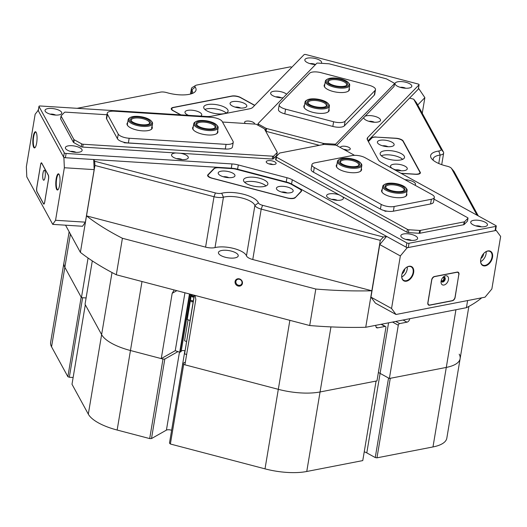 <?xml version="1.0" encoding="UTF-8"?>
<svg xmlns="http://www.w3.org/2000/svg" width="527" height="527" viewBox="0 0 527 527"><rect width="100%" height="100%" fill="white"/><g stroke="black" fill="none" stroke-linecap="round" stroke-linejoin="round"><path stroke-width="0.79" d="M401.172 173.39L415.592 174.305A6.179 2.24 9.5 0 0 420.375 172.915A6.179 2.24 9.5 0 0 420.243 172.276L403.181 141.019A6.179 2.24 9.5 0 0 401.726 139.76A6.179 2.24 9.5 0 0 395.902 138.232L376.166 137.112M176.828 290.66L172.191 293.282L161.262 358.604L130.452 350.514A43.26 15.685 -170.5 0 1 111.81 343.393A43.26 15.685 -170.5 0 1 101.619 334.625L85.045 304.263L92.304 260.898M383.36 237.018L380.283 240.365L261.201 209.107A9.269 3.36 -170.5 0 1 257.209 207.579A9.269 3.36 -170.5 0 1 254.903 205.438A18.537 6.719 9.5 0 0 250.292 201.143A18.537 6.719 9.5 0 0 223.448 197.177L215.009 247.591A9.269 3.36 -170.5 0 1 205.583 247.13L86.5 215.872A225.556 81.777 9.5 0 0 114.524 234.087A225.556 81.777 9.5 0 0 122.409 238.276L116.302 274.771A225.556 81.777 -170.5 0 1 108.417 270.582A225.556 81.777 -170.5 0 1 80.394 252.367L94.939 165.465L94.656 161.236L215.411 192.935A6.179 2.24 9.5 0 0 221.702 193.238A21.627 7.839 -170.5 0 1 253.026 197.869A21.627 7.839 -170.5 0 1 258.401 202.875A6.179 2.24 9.5 0 0 259.936 204.305A6.179 2.24 9.5 0 0 262.598 205.319L383.36 237.018L386.581 236.392L407.173 247.743L400.349 255.944L391.554 308.479L396.001 314.487L485.038 297.175L491.856 288.98L500.65 236.439L496.203 230.431L407.173 247.743M477.067 215.233L451.593 168.568A6.179 2.24 9.5 0 0 451.389 168.271L453.793 171.156A9.269 3.36 -170.5 0 1 454.096 171.598L478.292 215.905M235.082 281.49A3.9 3.524 -135.8 0 0 238.151 286.036A3.9 3.524 -135.8 0 0 242.427 283.414A3.9 3.524 -135.8 0 0 239.35 278.869A3.9 3.524 -135.8 0 0 235.082 281.49M235.892 281.451A3.241 2.931 -135.8 0 0 241.274 284.514A3.241 2.931 -135.8 0 0 240.272 279.606A3.241 2.931 -135.8 0 0 235.892 281.451M181.255 350.982A3.241 1.179 -170.5 0 1 184.944 350.758M190.734 294.31L181.143 351.634L179.714 352.201L189.457 293.974M215.009 247.591A18.537 6.719 -170.5 0 1 241.86 251.557A18.537 6.719 -170.5 0 1 246.465 255.845L254.903 205.438L258.401 202.875M235.661 252.762A10.039 3.643 -170.5 0 1 238.237 255.845A10.039 3.643 -170.5 0 1 231.643 258.138A10.039 3.643 -170.5 0 1 221.011 255.608A10.039 3.643 -170.5 0 1 218.428 252.532A10.039 3.643 -170.5 0 1 225.029 250.233A10.039 3.643 -170.5 0 1 235.661 252.762M395.737 321.437L399.65 323.591L406.976 322.168A3.09 2.003 118.9 0 0 409.703 318.894L409.729 318.716M389.374 378.485L380.105 373.379L388.551 378.03L375.244 457.555L376.97 457.831L432.983 446.942L446.29 367.418L389.374 378.485L398.287 325.231L392.529 322.063M364.236 451.817A8.498 3.083 -170.5 0 1 366.799 452.897L380.105 373.379A8.498 3.083 -170.5 0 0 378.366 372.582A8.498 3.083 -170.5 0 1 380.105 373.379L388.564 322.834M375.922 325.291L375.896 325.469A3.09 2.003 118.9 0 0 376.653 327.735A3.09 2.003 118.9 0 0 377.675 327.866L385 326.444A1.548 1.001 118.9 0 1 385.507 326.509A1.548 1.001 118.9 0 1 385.889 327.642L376.976 380.896L320.06 391.963A43.26 15.685 -170.5 0 1 278.315 389.328L184.905 364.809L195.833 299.488L195.043 295.436M194.391 295.265L184.588 353.848L186.624 354.539M184.588 353.848L194.239 295.225M161.262 358.604L175.247 350.686L179.714 352.201M73.134 377.49L69.32 377.253L82.627 297.729L86.105 297.946L81.435 297.65L64.861 267.294A43.26 15.685 -170.5 0 1 63.938 262.789A43.26 15.685 9.5 0 0 64.861 267.294L81.171 297.169L67.864 376.693L51.554 346.819A43.26 15.685 -170.5 0 1 50.632 342.313L69.136 231.748M468.865 306.418L460.124 358.663A43.26 15.685 -170.5 0 1 446.29 367.418A43.26 15.685 9.5 0 0 460.124 358.663A43.26 15.685 9.5 0 0 459.201 354.157M262.598 205.319L261.201 209.107L252.769 259.521L371.845 290.779L365.738 327.274A225.556 81.777 -170.5 0 1 309.705 325.534L315.811 289.04A225.556 81.777 9.5 0 0 371.845 290.779L380.283 240.365M481.685 297.827A225.556 81.777 -170.5 0 1 466.415 307.696L467.607 300.561M451.389 168.271A6.179 2.24 9.5 0 0 447.034 166.189A21.627 7.839 -170.5 0 1 431.811 158.904A21.627 7.839 -170.5 0 1 438.76 151.032A6.179 2.24 9.5 0 0 440.947 149.075L413.715 99.195L409.558 98.101L418.781 88.628L424.867 97.64L422.252 113.272M413.715 99.195L416.6 102.917L443.457 152.105A9.269 3.36 -170.5 0 1 443.655 153.074A9.269 3.36 -170.5 0 1 440.17 155.037A18.537 6.719 9.5 0 0 433.201 158.963A18.537 6.719 9.5 0 0 433.372 160.406M291.859 67.206L290.443 66.837L196.92 85.018A6.179 2.24 9.5 0 0 195.563 85.493A6.179 2.24 9.5 0 0 195.188 87.093A21.627 7.839 -170.5 0 1 193.864 92.706A21.627 7.839 -170.5 0 1 166.763 92.62A6.179 2.24 9.5 0 0 160.373 92.126L77.133 108.312M65.552 225.187L80.394 252.367M55.559 220.286L85.374 222.163L82.548 226.261L52.733 224.377L55.559 220.286L64.353 167.744L63.899 157.639L93.714 159.516L94.656 161.236M365.738 327.274L466.415 307.696M172.191 293.282L174.213 289.969M122.409 238.276L315.811 289.04M252.769 259.521A9.269 3.36 -170.5 0 1 246.465 255.845M373.208 122.165A3.9 1.416 9.5 0 0 370.086 121.645M371.614 138.258L368.268 141.374M371.68 137.87A6.179 2.24 -170.5 0 1 376.186 136.994M336.055 200.247A3.9 1.416 9.5 0 0 332.939 199.726M180.985 159.543A3.9 1.416 9.5 0 0 177.862 159.022M207.704 175.873L207.888 174.793A6.179 2.24 9.5 0 0 207.612 175.3A6.179 2.24 9.5 0 0 211.861 178.218L287.531 198.08A6.179 2.24 9.5 0 0 295.199 197.711L301.299 191.453A6.179 2.24 -170.5 0 0 301.569 190.945A6.179 2.24 -170.5 0 0 299.982 189.048L290.146 183.627L299.534 188.943A6.489 2.352 9.5 0 1 301.2 190.939A6.489 2.352 9.5 0 1 300.91 191.472L295.021 197.869M207.888 174.793L213.988 168.535A6.179 2.24 -170.5 0 1 218.494 167.658L218.474 167.764M232.717 168.653L218.494 167.658M232.73 168.554A6.179 2.24 -170.5 0 1 235.892 169.062L287.485 182.605A6.179 2.24 -170.5 0 1 290.146 183.627M280.074 97.719A3.9 1.416 9.5 0 0 276.952 97.199M240.417 97.587L240.444 97.429A6.179 2.24 9.5 0 0 231.814 96.033L173.212 107.429A6.179 2.24 9.5 0 0 171.235 108.681A6.179 2.24 9.5 0 0 172.823 110.578L180.55 114.833M240.444 97.429L254.06 104.932A6.179 2.24 -170.5 0 1 254.719 105.347M191.894 93.615A18.537 6.719 9.5 0 0 192.526 92.304A18.537 6.719 9.5 0 0 191.788 89.834A9.269 3.36 -170.5 0 1 191.42 88.602A9.269 3.36 -170.5 0 1 192.355 87.436L195.563 85.493M221.702 193.238L223.448 197.177A9.269 3.36 -170.5 0 1 214.015 196.723L94.939 165.465M88.068 258.026L81.435 297.65M116.302 274.771L309.705 325.534M399.65 323.591A1.548 1.001 118.9 0 0 398.287 325.231M184.937 292.788L175.247 350.686M189.858 294.079L180.129 352.207M239.502 107.976A3.9 1.416 9.5 0 0 236.379 107.449M386.831 146.644A3.9 1.416 9.5 0 0 383.709 146.124M399.953 170.689A3.9 1.416 9.5 0 0 396.838 170.168M285.858 192.875A3.9 1.416 9.5 0 0 282.735 192.355M227.651 177.599A3.9 1.416 9.5 0 0 224.528 177.079M407.094 167.961A8.498 3.083 9.5 0 0 397.088 164.141A8.498 3.083 9.5 0 0 390.698 166.927A8.498 3.083 9.5 0 0 390.975 167.336A8.498 3.083 9.5 0 0 398.386 170.484A8.498 3.083 9.5 0 0 406.416 169.918A8.498 3.083 9.5 0 0 407.094 167.961M401.172 170.774A4.17 1.515 9.5 0 0 395.658 169.852M400.382 170.728A4.17 1.515 9.5 0 0 396.423 170.069M393.965 143.917A8.498 3.083 9.5 0 0 383.959 140.096A8.498 3.083 9.5 0 0 377.569 142.883A8.498 3.083 9.5 0 0 377.846 143.291A8.498 3.083 9.5 0 0 385.257 146.44A8.498 3.083 9.5 0 0 393.287 145.874A8.498 3.083 9.5 0 0 393.965 143.917M388.043 146.73A4.17 1.515 9.5 0 0 382.53 145.808M387.253 146.684A4.17 1.515 9.5 0 0 383.294 146.019M402.654 159.338A12.358 4.479 9.5 0 0 392.358 155.261A12.358 4.479 9.5 0 0 381.291 155.768M404.255 156.176A12.358 4.479 9.5 0 0 391.377 150.762A12.358 4.479 9.5 0 0 380.138 153.383A12.358 4.479 9.5 0 0 380.402 154.668A12.358 4.479 9.5 0 0 393.28 160.083A12.358 4.479 9.5 0 0 404.519 157.461A12.358 4.479 9.5 0 0 404.255 156.176M400.935 173.264L414.933 174.147A6.489 2.352 9.5 0 0 419.953 172.691A6.489 2.352 9.5 0 0 419.815 172.013L403.01 141.236A6.489 2.352 9.5 0 0 395.369 138.318L376.548 137.132A6.489 2.352 9.5 0 0 371.818 138.054L368.38 141.579M224.054 176.96A8.498 3.083 9.5 0 0 234.113 176.828A8.498 3.083 9.5 0 0 229.126 171.749A8.498 3.083 9.5 0 0 220.556 171.308A8.498 3.083 9.5 0 0 218.672 174.246A8.498 3.083 9.5 0 0 224.054 176.96M228.87 177.685A4.17 1.515 9.5 0 0 227.17 177.052A4.17 1.515 9.5 0 0 223.349 176.762M228.072 177.639A4.17 1.515 9.5 0 0 227.124 177.335A4.17 1.515 9.5 0 0 224.12 176.973M282.261 192.236A8.498 3.083 9.5 0 0 292.32 192.105A8.498 3.083 9.5 0 0 287.334 187.026A8.498 3.083 9.5 0 0 278.763 186.591A8.498 3.083 9.5 0 0 276.879 189.522A8.498 3.083 9.5 0 0 282.261 192.236M287.077 192.961A4.17 1.515 9.5 0 0 285.377 192.329A4.17 1.515 9.5 0 0 281.556 192.039M286.28 192.915A4.17 1.515 9.5 0 0 285.331 192.612A4.17 1.515 9.5 0 0 282.327 192.256M266.016 185.912A12.358 4.479 9.5 0 0 258.671 182.461A12.358 4.479 9.5 0 0 244.653 182.335M252.005 185.781A12.358 4.479 9.5 0 0 267.881 184.035A12.358 4.479 9.5 0 0 259.383 178.205A12.358 4.479 9.5 0 0 243.5 179.951A12.358 4.479 9.5 0 0 252.005 185.781M290.113 183.752A6.489 2.352 9.5 0 0 287.314 182.685L235.879 169.18A6.489 2.352 9.5 0 0 232.559 168.647L218.916 167.784A6.489 2.352 9.5 0 0 214.186 168.706L208.363 174.681A6.489 2.352 9.5 0 0 208.073 175.214A6.489 2.352 9.5 0 0 212.539 178.278L287.044 197.836A6.489 2.352 9.5 0 0 295.094 197.447M232.776 101.606A8.498 3.083 9.5 0 0 230.523 104.616A8.498 3.083 9.5 0 0 244.1 107.851A8.498 3.083 9.5 0 0 245.964 107.198A8.498 3.083 9.5 0 0 243.487 102.969A8.498 3.083 9.5 0 0 232.776 101.606M200.635 116.105A8.498 3.083 9.5 0 0 200.886 115.966A8.498 3.083 9.5 0 0 198.409 111.731A8.498 3.083 9.5 0 0 187.698 110.374A8.498 3.083 9.5 0 0 185.445 113.384A8.498 3.083 9.5 0 0 188.514 115.341M226.221 113.028A12.358 4.479 9.5 0 0 206.946 108.832A12.358 4.479 9.5 0 0 204.865 109.451M207.664 104.57A12.358 4.479 9.5 0 0 203.712 107.073A12.358 4.479 9.5 0 0 210.635 112.442A12.358 4.479 9.5 0 0 224.14 113.654A12.358 4.479 9.5 0 0 228.092 111.151A12.358 4.479 9.5 0 0 221.162 105.782A12.358 4.479 9.5 0 0 207.664 104.57M254.574 105.499A6.489 2.352 9.5 0 0 253.625 104.866L240.628 97.699A6.489 2.352 9.5 0 0 231.57 96.237L173.87 107.455A6.489 2.352 9.5 0 0 171.795 108.766A6.489 2.352 9.5 0 0 173.462 110.762L180.893 114.86M239.923 108.009A4.17 1.515 9.5 0 0 235.964 107.35M240.714 108.055A4.17 1.515 9.5 0 0 235.2 107.133M186.518 341.338A1.548 0.56 -170.5 0 1 184.602 340.475L188.06 319.803M191.149 300.897A0.771 0.659 -119.5 0 0 192.507 301.352A0.771 0.659 -119.5 0 0 191.149 300.897M191.064 294.395L186.947 318.973A2.78 1.008 9.5 0 0 187.223 319.52L190.016 320.469M191.413 294.488L187.223 319.52M193.659 296.589L193.205 296.701L192.296 295.739L192.46 294.758L191.795 294.909L191.591 296.141L192.5 297.103L193.62 296.826L193.824 295.601L193.218 294.962M193.205 296.701L192.5 297.103M192.296 295.739L191.591 296.141M54.459 114.998A3.9 1.416 9.5 0 0 51.343 114.478M74.814 152.263A3.9 1.416 9.5 0 0 71.692 151.743M33.208 136.677A8.109 2.068 -86.4 0 0 33.049 145.116A8.109 2.068 -86.4 0 0 34.986 147.679A8.109 2.068 -86.4 0 0 36.659 142.988A8.109 2.068 -86.4 0 0 35.968 132.06A8.109 2.068 -86.4 0 0 33.208 136.677M36.132 132.29A7.727 1.97 -86.4 0 0 35.79 132.152A7.727 1.97 -86.4 0 0 33.662 136.855A7.727 1.97 -86.4 0 0 34.822 147.567A7.727 1.97 -86.4 0 0 35.171 147.468M56.185 178.758A8.109 2.068 -86.4 0 0 56.027 187.197A8.109 2.068 -86.4 0 0 57.963 189.753A8.109 2.068 -86.4 0 0 59.63 185.069A8.109 2.068 -86.4 0 0 58.945 174.141A8.109 2.068 -86.4 0 0 56.185 178.758M59.103 174.371A7.727 1.97 -86.4 0 0 58.767 174.226A7.727 1.97 -86.4 0 0 56.639 178.93A7.727 1.97 -86.4 0 0 57.792 189.648A7.727 1.97 -86.4 0 0 58.148 189.549M85.374 222.163L94.168 169.622L64.353 167.744M38.339 110.169L35.144 114.247L26.35 166.782L26.805 176.894L52.733 224.377M63.899 157.639L37.97 110.15M48.537 179.226A3.09 0.79 -86.4 0 0 48.359 175.181L41.725 163.041A3.09 0.79 -86.4 0 0 41.449 162.797A3.09 0.79 -86.4 0 0 40.599 164.674L36.745 187.684A3.09 0.79 -86.4 0 0 36.93 191.723L43.557 203.87A3.09 0.79 -86.4 0 0 43.84 204.114A3.09 0.79 -86.4 0 0 44.69 202.23L48.537 179.226M93.714 159.516L94.168 169.622M404.492 88.161A3.9 1.416 9.5 0 0 403.886 87.976A3.9 1.416 9.5 0 0 401.376 87.634M314.276 64.478A3.9 1.416 9.5 0 0 313.664 64.294A3.9 1.416 9.5 0 0 311.154 63.951M424.867 97.64L417.727 104.978M441.31 281.128A2.358 1.528 118.9 0 0 443.095 281.108A2.358 1.528 118.9 0 0 444.432 278.941A2.358 1.528 118.9 0 0 443.53 277.103M441.224 280.575A1.93 1.252 118.9 0 0 441.501 280.812A1.93 1.252 118.9 0 0 443.839 278.849A1.93 1.252 118.9 0 0 443.365 277.433A1.93 1.252 118.9 0 0 443.016 277.327M401.811 274.89A8.109 5.263 118.9 0 0 401.752 275.292A8.109 5.263 118.9 0 0 406.64 281.161A8.109 5.263 118.9 0 0 413.642 272.591A8.109 5.263 118.9 0 0 411.765 266.708A8.109 5.263 118.9 0 0 405.849 267.861A8.109 5.263 118.9 0 0 401.811 274.89M401.765 275.18A7.727 5.013 118.9 0 0 403.741 280.364A7.727 5.013 118.9 0 0 413.109 272.505A7.727 5.013 118.9 0 0 411.198 266.833A7.727 5.013 118.9 0 0 405.764 267.933M401.758 276.958A7.727 5.013 118.9 0 0 407.187 269.238A7.727 5.013 118.9 0 0 407.266 266.972M402.068 273.757A4.249 2.754 118.9 0 0 404.65 269.732A4.249 2.754 118.9 0 0 404.716 268.948M480.703 259.547A8.109 5.263 118.9 0 0 480.644 259.949A8.109 5.263 118.9 0 0 485.532 265.819A8.109 5.263 118.9 0 0 492.534 257.248A8.109 5.263 118.9 0 0 490.657 251.366A8.109 5.263 118.9 0 0 484.735 252.519A8.109 5.263 118.9 0 0 480.703 259.547M480.657 259.837A7.727 5.013 118.9 0 0 482.633 265.022A7.727 5.013 118.9 0 0 491.994 257.163A7.727 5.013 118.9 0 0 490.09 251.491A7.727 5.013 118.9 0 0 484.649 252.591M480.644 261.623A7.727 5.013 118.9 0 0 486.072 253.895A7.727 5.013 118.9 0 0 486.151 251.629M480.953 258.414A4.249 2.754 118.9 0 0 483.536 254.389A4.249 2.754 118.9 0 0 483.608 253.606M410.289 240.325A3.9 1.416 9.5 0 0 407.167 239.805M480.163 226.742A3.9 1.416 9.5 0 0 477.04 226.221M496.203 230.431L495.611 230.108M400.349 255.944L379.756 244.587L370.962 297.129L391.554 308.479M396.001 314.487L375.408 303.137L370.962 297.129M458.958 274.495A3.09 2.003 118.9 0 0 458.194 272.228A3.09 2.003 118.9 0 0 457.179 272.09L434.413 276.517A3.09 2.003 118.9 0 0 431.685 279.797L427.832 302.801A3.09 2.003 118.9 0 0 428.596 305.067A3.09 2.003 118.9 0 0 429.61 305.205L452.377 300.779A3.09 2.003 118.9 0 0 455.104 297.498L458.826 274.422M379.756 244.587L386.581 236.392M42.957 173.264A5.02 1.278 -86.4 0 0 42.858 178.488A5.02 1.278 -86.4 0 0 44.051 180.069A5.02 1.278 -86.4 0 0 45.085 177.171A5.02 1.278 -86.4 0 0 44.663 170.405A5.02 1.278 -86.4 0 0 42.957 173.264M40.559 165.162L36.85 187.316A3.399 0.87 -86.4 0 0 37.048 191.762L43.484 203.547A3.399 0.87 -86.4 0 0 43.794 203.811A3.399 0.87 -86.4 0 0 44.729 201.742L48.438 179.588A3.399 0.87 -86.4 0 0 48.234 175.142L41.804 163.363A3.399 0.87 -86.4 0 0 41.495 163.093A3.399 0.87 -86.4 0 0 40.559 165.162M441.112 281.122A5.02 3.254 118.9 0 0 441.073 281.372A5.02 3.254 118.9 0 0 444.096 285.008A5.02 3.254 118.9 0 0 448.437 279.699A5.02 3.254 118.9 0 0 447.271 276.056A5.02 3.254 118.9 0 0 443.609 276.774A5.02 3.254 118.9 0 0 441.112 281.122M441.218 280.608A2.701 1.752 118.9 0 0 441.922 281.925A2.701 1.752 118.9 0 0 445.203 279.178A2.701 1.752 118.9 0 0 444.531 277.195A2.701 1.752 118.9 0 0 443.042 277.301M441.685 281.754A2.701 1.752 118.9 0 0 444.683 278.895A2.701 1.752 118.9 0 0 444.254 277.083M431.725 280.199L428.016 302.353A3.399 2.207 118.9 0 0 428.853 304.85A3.399 2.207 118.9 0 0 429.973 304.995L452.061 300.7A3.399 2.207 118.9 0 0 455.064 297.096L458.773 274.942A3.399 2.207 118.9 0 0 457.93 272.446A3.399 2.207 118.9 0 0 456.817 272.301L434.729 276.596A3.399 2.207 118.9 0 0 431.725 280.199L431.626 280.147M65.743 146.921A8.498 3.083 9.5 0 0 65.829 148.91A8.498 3.083 9.5 0 0 73.24 152.059A8.498 3.083 9.5 0 0 81.27 151.493A8.498 3.083 9.5 0 0 81.751 151.124A8.498 3.083 9.5 0 0 76.283 146.414A8.498 3.083 9.5 0 0 65.743 146.921M45.394 109.649A8.498 3.083 9.5 0 0 45.48 111.638A8.498 3.083 9.5 0 0 52.891 114.787A8.498 3.083 9.5 0 0 60.921 114.227A8.498 3.083 9.5 0 0 61.402 113.852A8.498 3.083 9.5 0 0 55.934 109.148A8.498 3.083 9.5 0 0 45.394 109.649M175.998 152.975A8.498 3.083 9.5 0 0 171.921 154.194A8.498 3.083 9.5 0 0 172.006 156.19A8.498 3.083 9.5 0 0 179.417 159.332A8.498 3.083 9.5 0 0 187.447 158.772A8.498 3.083 9.5 0 0 187.928 158.396A8.498 3.083 9.5 0 0 180.379 153.252M286.622 94.254A8.498 3.083 9.5 0 0 278.467 91.283A8.498 3.083 9.5 0 0 271.01 92.37A8.498 3.083 9.5 0 0 271.095 94.359A8.498 3.083 9.5 0 0 283.183 97.785M363.755 117.587A8.498 3.083 9.5 0 0 364.229 118.806A8.498 3.083 9.5 0 0 371.64 121.954A8.498 3.083 9.5 0 0 379.671 121.394A8.498 3.083 9.5 0 0 380.151 121.019A8.498 3.083 9.5 0 0 375.738 116.619A8.498 3.083 9.5 0 0 365.112 116.197M395.428 82.811A8.498 3.083 9.5 0 0 395.513 84.801A8.498 3.083 9.5 0 0 402.924 87.95A8.498 3.083 9.5 0 0 410.955 87.383A8.498 3.083 9.5 0 0 411.435 87.014A8.498 3.083 9.5 0 0 405.968 82.311A8.498 3.083 9.5 0 0 395.428 82.811M321.246 63.299A8.498 3.083 9.5 0 0 315.706 58.616A8.498 3.083 9.5 0 0 305.212 59.129A8.498 3.083 9.5 0 0 305.298 61.119A8.498 3.083 9.5 0 0 315.535 64.564M414.98 185.214A8.498 3.083 9.5 0 0 415.124 185.076A8.498 3.083 9.5 0 0 413.168 181.69A8.498 3.083 9.5 0 0 404.888 179.648M339.454 195.003A8.498 3.083 9.5 0 0 326.99 194.898A8.498 3.083 9.5 0 0 327.076 196.894A8.498 3.083 9.5 0 0 334.487 200.043A8.498 3.083 9.5 0 0 342.517 199.476A8.498 3.083 9.5 0 0 342.998 199.101A8.498 3.083 9.5 0 0 342.484 196.676M401.225 234.983A8.498 3.083 9.5 0 0 401.31 236.972A8.498 3.083 9.5 0 0 408.721 240.121A8.498 3.083 9.5 0 0 416.752 239.554A8.498 3.083 9.5 0 0 417.232 239.186A8.498 3.083 9.5 0 0 411.765 234.475A8.498 3.083 9.5 0 0 401.225 234.983M471.098 221.393A8.498 3.083 9.5 0 0 471.184 223.382A8.498 3.083 9.5 0 0 478.588 226.531A8.498 3.083 9.5 0 0 486.625 225.971A8.498 3.083 9.5 0 0 487.106 225.596A8.498 3.083 9.5 0 0 481.638 220.892A8.498 3.083 9.5 0 0 471.098 221.393M266.431 161.334A5.02 1.818 9.5 0 0 266.484 162.514A5.02 1.818 9.5 0 0 270.865 164.371A5.02 1.818 9.5 0 0 275.608 164.042A5.02 1.818 9.5 0 0 275.891 163.818A5.02 1.818 9.5 0 0 272.663 161.038A5.02 1.818 9.5 0 0 266.431 161.334M254.442 124.056A5.02 1.818 9.5 0 0 250.766 121.401A5.02 1.818 9.5 0 0 244.831 121.77A5.02 1.818 9.5 0 0 244.884 122.949A5.02 1.818 9.5 0 0 245.51 123.489M344.618 149.872A5.02 1.818 9.5 0 0 349.783 149.615A5.02 1.818 9.5 0 0 350.066 149.398A5.02 1.818 9.5 0 0 346.838 146.618A5.02 1.818 9.5 0 0 340.607 146.914A5.02 1.818 9.5 0 0 340.383 147.54M495.545 230.194A1.548 0.56 -170.5 0 1 495.571 230.339A1.548 0.56 -170.5 0 1 495.505 230.464A1.548 0.56 -170.5 0 1 495.077 230.655L408.3 247.525A1.548 0.56 -170.5 0 1 406.146 247.176L291.569 184.022A12.358 4.479 9.5 0 0 286.247 181.986L237.591 169.213A12.358 4.479 9.5 0 0 231.274 168.192L65.394 157.731A1.548 0.56 -170.5 0 1 63.569 157.039L38.3 110.749A1.548 0.56 -170.5 0 1 38.267 110.591A1.548 0.56 -170.5 0 1 38.352 110.446M286.247 181.986L286.958 177.724A12.358 4.479 -170.5 0 1 292.287 179.76L406.857 242.914A1.548 0.56 9.5 0 0 409.011 243.263L495.788 226.393A1.548 0.56 9.5 0 0 496.217 226.208A1.548 0.56 9.5 0 0 496.282 226.076A1.548 0.56 9.5 0 0 495.887 225.602L381.317 162.448A12.358 4.479 -170.5 0 1 378.406 159.945L367.431 139.846A12.358 4.479 -170.5 0 1 367.167 138.555A12.358 4.479 -170.5 0 1 367.714 137.54L419.031 84.847A1.548 0.56 9.5 0 0 419.097 84.715A1.548 0.56 9.5 0 0 418.036 83.991L305.989 54.577A1.548 0.56 9.5 0 0 304.072 54.67L252.756 107.363A12.358 4.479 -170.5 0 1 249.35 108.852L211.67 116.177A12.358 4.479 -170.5 0 1 206.064 116.447L40.177 105.986A1.548 0.56 9.5 0 0 38.978 106.329A1.548 0.56 9.5 0 0 39.011 106.494L64.287 152.777A1.548 0.56 9.5 0 0 66.106 153.469L231.992 163.93A12.358 4.479 -170.5 0 1 238.303 164.951L237.591 169.213M286.958 177.724L238.303 164.951M75.236 152.303A4.17 1.515 9.5 0 0 71.277 151.644M54.887 115.038A4.17 1.515 9.5 0 0 50.928 114.372M181.413 159.582A4.17 1.515 9.5 0 0 177.454 158.917M280.502 97.758A4.17 1.515 9.5 0 0 276.543 97.093M373.63 122.205A4.17 1.515 9.5 0 0 369.671 121.539M404.92 88.193A4.17 1.515 9.5 0 0 400.961 87.535M314.698 64.511A4.17 1.515 9.5 0 0 310.739 63.853M336.483 200.286A4.17 1.515 9.5 0 0 332.524 199.621M410.711 240.365A4.17 1.515 9.5 0 0 406.752 239.706M480.584 226.781A4.17 1.515 9.5 0 0 476.625 226.116M418.366 88.832A1.548 0.56 -170.5 0 1 418.385 88.977A1.548 0.56 -170.5 0 1 418.319 89.103L367.965 140.814M346.931 150.129A2.549 0.922 9.5 0 0 343.808 149.424M272.755 164.556A2.549 0.922 9.5 0 0 269.014 163.93M481.375 226.827A4.17 1.515 9.5 0 0 475.861 225.905M411.508 240.411A4.17 1.515 9.5 0 0 405.988 239.489M337.273 200.332A4.17 1.515 9.5 0 0 331.76 199.41M315.489 64.557A4.17 1.515 9.5 0 0 309.975 63.635M405.711 88.246A4.17 1.515 9.5 0 0 400.197 87.317M374.427 122.251A4.17 1.515 9.5 0 0 368.907 121.329M281.293 97.805A4.17 1.515 9.5 0 0 275.779 96.882M182.204 159.628A4.17 1.515 9.5 0 0 176.69 158.706M55.678 115.084A4.17 1.515 9.5 0 0 50.164 114.161M76.026 152.349A4.17 1.515 9.5 0 0 70.513 151.427M276.741 155.122A1.548 0.56 -170.5 0 1 276.761 155.267A1.548 0.56 -170.5 0 1 276.695 155.393L273.355 158.825A1.548 0.56 -170.5 0 1 272.228 159.042L82.653 147.086A1.548 0.56 -170.5 0 1 81.198 146.704L73.747 142.593A1.548 0.56 -170.5 0 1 73.385 142.283L60.625 118.924A1.548 0.56 -170.5 0 1 60.592 118.759A1.548 0.56 -170.5 0 1 60.664 118.634M106.968 114.754L65.605 112.146A1.548 0.56 9.5 0 0 64.472 112.363L61.139 115.795A1.548 0.56 9.5 0 0 61.066 115.92A1.548 0.56 9.5 0 0 61.099 116.078L60.625 118.924M73.385 142.283L73.859 139.444L61.099 116.078M73.859 139.444A1.548 0.56 9.5 0 0 74.221 139.754L81.672 143.864A1.548 0.56 9.5 0 0 83.128 144.246L82.653 147.086M272.228 159.042L272.703 156.203L83.128 144.246M272.703 156.203A1.548 0.56 9.5 0 0 273.829 155.979L277.169 152.553A1.548 0.56 9.5 0 0 277.235 152.428A1.548 0.56 9.5 0 0 277.202 152.263L264.449 128.904A1.548 0.56 9.5 0 0 264.086 128.588L256.629 124.484A1.548 0.56 9.5 0 0 255.18 124.102L222.506 122.04M227.242 149.082L124.332 142.784L123.562 142.152M319.349 145.314L266.082 131.335A1.548 0.56 -170.5 0 1 265.707 131.216M394.031 86.276A1.548 0.56 -170.5 0 1 394.058 86.421A1.548 0.56 -170.5 0 1 393.985 86.547L336.615 145.465M393.985 86.547L394.459 83.707A1.548 0.56 9.5 0 0 394.532 83.582A1.548 0.56 9.5 0 0 394.13 83.108L386.68 78.997A1.548 0.56 9.5 0 0 386.014 78.74L329.461 63.899A1.548 0.56 9.5 0 0 328.67 63.767L317.88 63.088A1.548 0.56 9.5 0 0 316.753 63.306L258.111 123.529A1.548 0.56 9.5 0 0 258.046 123.661A1.548 0.56 9.5 0 0 258.441 124.128L265.891 128.239A1.548 0.56 9.5 0 0 266.557 128.496L266.082 131.335M322.899 144.629L323.11 143.337L266.557 128.496M323.11 143.337A1.548 0.56 9.5 0 0 323.901 143.469L334.691 144.148A1.548 0.56 9.5 0 0 335.818 143.93L335.613 145.156M394.459 83.707L335.818 143.93M339.263 127.257L337.576 127.218M467.502 220.839A1.548 0.56 -170.5 0 1 467.528 220.984A1.548 0.56 -170.5 0 1 467.456 221.109L464.122 224.542A1.548 0.56 -170.5 0 1 463.694 224.726L419.894 233.244A1.548 0.56 -170.5 0 1 419.196 233.277L408.405 232.591A1.548 0.56 -170.5 0 1 406.949 232.209L276.016 160.037A1.548 0.56 -170.5 0 1 275.621 159.562A1.548 0.56 -170.5 0 1 275.687 159.437M354.526 155.333L336.674 145.492A1.548 0.56 9.5 0 0 335.218 145.109L324.428 144.431A1.548 0.56 9.5 0 0 323.73 144.464L279.929 152.982A1.548 0.56 9.5 0 0 279.501 153.166L276.168 156.591A1.548 0.56 9.5 0 0 276.095 156.723A1.548 0.56 9.5 0 0 276.491 157.198L276.016 160.037M406.949 232.209L407.424 229.37L276.491 157.198M407.424 229.37A1.548 0.56 9.5 0 0 408.88 229.752L419.67 230.437A1.548 0.56 9.5 0 0 420.368 230.398L419.894 233.244M463.694 224.726L464.168 221.887L420.368 230.398M464.168 221.887A1.548 0.56 9.5 0 0 464.597 221.696L467.936 218.27A1.548 0.56 9.5 0 0 468.002 218.145A1.548 0.56 9.5 0 0 467.607 217.671L434.024 199.16M387.016 211.162L385.27 211.274L383.761 210.444M361.318 168.521A12.826 4.651 -170.5 0 1 360.277 171.44A12.826 4.651 -170.5 0 1 357.471 172.415A12.826 4.651 -170.5 0 1 336.97 167.54A12.826 4.651 -170.5 0 1 336.937 164.444M360.02 171.578A12.358 4.479 9.5 0 0 361.041 170.168L361.825 165.485A12.358 4.479 -170.5 0 1 351.305 168.179A12.358 4.479 -170.5 0 1 338.103 163.265A12.358 4.479 -170.5 0 1 337.445 161.407A12.358 4.479 -170.5 0 1 338.69 159.846L339.493 159.358A11.587 4.203 9.5 0 0 338.94 162.566A11.587 4.203 9.5 0 0 353.518 167.296A11.587 4.203 9.5 0 0 360.567 162.902A11.587 4.203 9.5 0 0 360.554 162.883A11.587 4.203 9.5 0 0 350.448 158.587A11.587 4.203 9.5 0 0 339.493 159.358M406.62 193.495A12.826 4.651 -170.5 0 1 405.579 196.413A12.826 4.651 -170.5 0 1 402.773 197.388A12.826 4.651 -170.5 0 1 382.279 192.513A12.826 4.651 -170.5 0 1 382.24 189.417M405.322 196.558A12.358 4.479 9.5 0 0 406.343 195.142L407.127 190.458A12.358 4.479 -170.5 0 1 406.324 191.703A12.358 4.479 -170.5 0 1 392.332 192.474A12.358 4.479 -170.5 0 1 382.747 186.38A12.358 4.479 -170.5 0 1 383.551 185.129A12.358 4.479 -170.5 0 1 383.999 184.819L384.802 184.331A11.587 4.203 9.5 0 0 384.381 184.628A11.587 4.203 9.5 0 0 390.922 191.07A11.587 4.203 9.5 0 0 405.731 190.794A11.587 4.203 9.5 0 0 405.856 187.856A11.587 4.203 9.5 0 0 395.751 183.567A11.587 4.203 9.5 0 0 384.802 184.331M382.747 186.38L381.963 191.064A12.358 4.479 9.5 0 0 382.47 192.73M337.445 161.407L336.661 166.091A12.358 4.479 9.5 0 0 337.168 167.757M314.296 167.527L313.512 172.21L380.441 209.107L381.225 204.417A9.269 3.36 9.5 0 0 394.163 206.512L431.356 199.278A9.269 3.36 9.5 0 0 434.32 197.401A9.269 3.36 9.5 0 0 431.936 194.555L365.013 157.665A9.269 3.36 9.5 0 0 352.069 155.577L314.882 162.803A9.269 3.36 9.5 0 0 311.918 164.681A9.269 3.36 9.5 0 0 314.296 167.527L381.225 204.417M313.512 172.21A9.269 3.36 -170.5 0 1 311.134 169.365L311.918 164.681M434.32 197.401L433.537 202.091A9.269 3.36 -170.5 0 1 430.572 203.962L431.356 199.278M394.163 206.512L393.379 211.195L430.572 203.962M393.379 211.195A9.269 3.36 -170.5 0 1 380.441 209.107M328.914 109.175A12.826 4.651 -170.5 0 1 327.873 112.093A12.826 4.651 -170.5 0 1 312.689 112.291A12.826 4.651 -170.5 0 1 304.566 108.193A12.826 4.651 -170.5 0 1 304.534 105.097M328.15 103.536A11.587 4.203 9.5 0 0 318.044 99.241A11.587 4.203 9.5 0 0 307.089 100.011A11.587 4.203 9.5 0 0 305.93 102.04A11.587 4.203 9.5 0 0 318.176 107.745A11.587 4.203 9.5 0 0 328.769 104.735A11.587 4.203 9.5 0 0 328.15 103.536L328.749 104.26A12.358 4.479 -170.5 0 1 329.415 105.538A12.358 4.479 -170.5 0 1 329.421 106.138A12.358 4.479 -170.5 0 1 317.3 108.641A12.358 4.479 -170.5 0 1 305.054 102.66A12.358 4.479 -170.5 0 1 305.041 102.06L304.257 106.744A12.358 4.479 9.5 0 0 304.764 108.41M349.203 88.338A12.826 4.651 -170.5 0 1 348.163 91.25A12.826 4.651 -170.5 0 1 332.985 91.448A12.826 4.651 -170.5 0 1 324.863 87.357A12.826 4.651 -170.5 0 1 324.823 84.261M348.439 82.699A11.587 4.203 9.5 0 0 348.176 82.41A11.587 4.203 9.5 0 0 337.972 78.345A11.587 4.203 9.5 0 0 327.386 79.175A11.587 4.203 9.5 0 0 327.109 82.693A11.587 4.203 9.5 0 0 341.792 87.113A11.587 4.203 9.5 0 0 348.439 82.699L349.039 83.418A12.358 4.479 -170.5 0 1 349.711 85.302A12.358 4.479 -170.5 0 1 339.605 88.029A12.358 4.479 -170.5 0 1 326.285 83.411A12.358 4.479 -170.5 0 1 325.33 81.217L324.546 85.908A12.358 4.479 9.5 0 0 325.054 87.574M347.906 91.395A12.358 4.479 9.5 0 0 348.927 89.985L349.711 85.302M327.616 112.231A12.358 4.479 9.5 0 0 328.637 110.822L329.421 106.138M345.113 121.217L344.329 125.9L374.302 95.117L375.086 90.433A9.269 3.36 9.5 0 0 375.494 89.669A9.269 3.36 9.5 0 0 369.124 85.295L321.101 72.693A9.269 3.36 9.5 0 0 309.599 73.24L279.626 104.023A9.269 3.36 9.5 0 0 279.218 104.787A9.269 3.36 9.5 0 0 285.588 109.161L333.611 121.763A9.269 3.36 9.5 0 0 345.113 121.217L375.086 90.433M344.329 125.9A9.269 3.36 -170.5 0 1 332.827 126.447L333.611 121.763M285.588 109.161L284.804 113.845L332.827 126.447M284.804 113.845A9.269 3.36 -170.5 0 1 278.434 109.471L279.218 104.787M375.494 89.669L374.71 94.353A9.269 3.36 -170.5 0 1 374.302 95.117M217.651 130.808A12.826 4.651 -170.5 0 1 216.61 133.726A12.826 4.651 -170.5 0 1 204.489 134.576A12.826 4.651 -170.5 0 1 193.31 129.826A12.826 4.651 -170.5 0 1 192.882 129.214A12.826 4.651 -170.5 0 1 193.271 126.73M216.887 125.176A11.587 4.203 9.5 0 0 206.782 120.881A11.587 4.203 9.5 0 0 195.827 121.651A11.587 4.203 9.5 0 0 194.878 122.541A11.587 4.203 9.5 0 0 203.778 128.851A11.587 4.203 9.5 0 0 217.302 127.508A11.587 4.203 9.5 0 0 216.887 125.176L217.486 125.894A12.358 4.479 -170.5 0 1 218.158 127.771A12.358 4.479 -170.5 0 1 217.928 128.377A12.358 4.479 -170.5 0 1 204.364 129.998A12.358 4.479 -170.5 0 1 193.778 123.693L192.994 128.377A12.358 4.479 9.5 0 0 193.257 129.668A12.358 4.479 9.5 0 0 193.501 130.044M216.353 133.871A12.358 4.479 9.5 0 0 217.374 132.461L218.158 127.771M152.053 126.671A12.826 4.651 -170.5 0 1 151.012 129.589A12.826 4.651 -170.5 0 1 138.891 130.439A12.826 4.651 -170.5 0 1 127.712 125.689A12.826 4.651 -170.5 0 1 127.284 125.077A12.826 4.651 -170.5 0 1 127.672 122.593M151.289 121.039A11.587 4.203 9.5 0 0 142.6 117.014A11.587 4.203 9.5 0 0 130.235 117.514A11.587 4.203 9.5 0 0 138.384 124.761A11.587 4.203 9.5 0 0 149.187 124.912A11.587 4.203 9.5 0 0 151.289 121.039L151.888 121.757A12.358 4.479 -170.5 0 1 152.56 123.634A12.358 4.479 -170.5 0 1 138.127 125.729A12.358 4.479 -170.5 0 1 128.186 119.557L127.402 124.24A12.358 4.479 9.5 0 0 127.666 125.531A12.358 4.479 9.5 0 0 127.903 125.907M150.762 129.734A12.358 4.479 9.5 0 0 151.776 128.325A12.358 4.479 9.5 0 0 151.512 127.033M233.23 142.29L232.447 146.974A9.269 3.36 -170.5 0 1 225.273 149.049L226.057 144.365A9.269 3.36 9.5 0 0 233.23 142.29A9.269 3.36 9.5 0 0 233.033 141.322L222.203 121.487A9.269 3.36 9.5 0 0 211.287 117.31L114.385 111.204A9.269 3.36 9.5 0 0 107.212 113.279A9.269 3.36 9.5 0 0 107.409 114.247L118.239 134.082A9.269 3.36 9.5 0 0 129.155 138.252L226.057 144.365M129.155 138.252L128.371 142.942L225.273 149.049M128.371 142.942A9.269 3.36 -170.5 0 1 117.455 138.766L118.239 134.082M107.409 114.247L106.625 118.931L117.455 138.766M106.625 118.931A9.269 3.36 -170.5 0 1 106.428 117.962L107.212 113.279M138.667 124.24A10.039 3.643 -170.5 0 1 131.137 120.755A10.039 3.643 -170.5 0 1 132.956 117.396A10.039 3.643 -170.5 0 1 142.323 117.528A10.039 3.643 -170.5 0 1 149.385 123.812A10.039 3.643 -170.5 0 1 138.667 124.24M148.937 124.043A9.269 3.36 9.5 0 0 149.516 123.127A9.269 3.36 9.5 0 0 142.059 118.496A9.269 3.36 9.5 0 0 131.23 120.064A9.269 3.36 9.5 0 0 131.48 121.124M128.186 119.557A12.358 4.479 -170.5 0 1 129.431 117.995L130.235 117.514M193.778 123.693A12.358 4.479 -170.5 0 1 194.008 123.087A12.358 4.479 -170.5 0 1 195.03 122.132L195.827 121.651M215.806 127.172A10.039 3.643 -170.5 0 1 214.976 127.949A10.039 3.643 -170.5 0 1 205.484 128.614A10.039 3.643 -170.5 0 1 196.729 124.892A10.039 3.643 -170.5 0 1 196.367 122.87A10.039 3.643 -170.5 0 1 208.093 121.704A10.039 3.643 -170.5 0 1 215.806 127.172M214.529 128.18A9.269 3.36 9.5 0 0 214.937 127.718A9.269 3.36 9.5 0 0 215.108 127.264A9.269 3.36 9.5 0 0 207.177 122.534A9.269 3.36 9.5 0 0 196.999 123.746A9.269 3.36 9.5 0 0 196.828 124.201A9.269 3.36 9.5 0 0 197.078 125.261M361.133 163.587A12.358 4.479 -170.5 0 1 361.153 163.607A12.358 4.479 -170.5 0 1 361.166 163.62A12.358 4.479 -170.5 0 1 361.825 165.485M359.124 162.883A10.039 3.643 -170.5 0 1 358.643 165.656A10.039 3.643 -170.5 0 1 349.151 166.328A10.039 3.643 -170.5 0 1 340.396 162.606A10.039 3.643 -170.5 0 1 340.383 162.586A10.039 3.643 -170.5 0 1 346.489 158.785A10.039 3.643 -170.5 0 1 359.124 162.883M358.195 165.893A9.269 3.36 9.5 0 0 358.775 164.971A9.269 3.36 9.5 0 0 358.288 163.581A9.269 3.36 9.5 0 0 348.38 159.892A9.269 3.36 9.5 0 0 340.495 161.914A9.269 3.36 9.5 0 0 340.745 162.975M405.856 187.856L406.455 188.58A12.358 4.479 -170.5 0 1 407.127 190.458M404.308 190.379A10.039 3.643 -170.5 0 1 403.945 190.629A10.039 3.643 -170.5 0 1 394.459 191.301A10.039 3.643 -170.5 0 1 385.698 187.579A10.039 3.643 -170.5 0 1 385.804 185.036A10.039 3.643 -170.5 0 1 398.643 184.793A10.039 3.643 -170.5 0 1 404.308 190.379M403.498 190.866A9.269 3.36 9.5 0 0 404.084 189.951A9.269 3.36 9.5 0 0 396.897 185.379A9.269 3.36 9.5 0 0 386.396 185.952A9.269 3.36 9.5 0 0 385.797 186.887A9.269 3.36 9.5 0 0 386.047 187.948M305.041 102.06A12.358 4.479 -170.5 0 1 306.292 100.499L307.089 100.011M327.247 104.557A10.039 3.643 -170.5 0 1 326.239 106.309A10.039 3.643 -170.5 0 1 316.747 106.981A10.039 3.643 -170.5 0 1 307.992 103.259A10.039 3.643 -170.5 0 1 307.452 102.218A10.039 3.643 -170.5 0 1 316.635 99.61A10.039 3.643 -170.5 0 1 327.247 104.557M325.791 106.546A9.269 3.36 9.5 0 0 326.371 105.624A9.269 3.36 9.5 0 0 326.365 105.176A9.269 3.36 9.5 0 0 317.182 100.69A9.269 3.36 9.5 0 0 308.091 102.567A9.269 3.36 9.5 0 0 308.097 103.022A9.269 3.36 9.5 0 0 308.341 103.628M325.33 81.217A12.358 4.479 -170.5 0 1 326.582 79.663L327.386 79.175M346.773 82.429A10.039 3.643 -170.5 0 1 346.529 85.473A10.039 3.643 -170.5 0 1 337.359 86.191A10.039 3.643 -170.5 0 1 328.512 82.673A10.039 3.643 -170.5 0 1 328.281 82.423A10.039 3.643 -170.5 0 1 334.046 78.595A10.039 3.643 -170.5 0 1 346.773 82.429M346.081 85.71A9.269 3.36 9.5 0 0 346.667 84.788A9.269 3.36 9.5 0 0 345.949 83.147A9.269 3.36 9.5 0 0 335.962 79.682A9.269 3.36 9.5 0 0 328.38 81.731A9.269 3.36 9.5 0 0 328.631 82.785M142 281.517L117.146 430.039A43.26 15.685 -170.5 0 1 88.312 414.143L72.001 384.269L85.308 304.744L101.619 334.625A43.26 15.685 9.5 0 0 130.452 350.514L162.995 359.058L164.806 359.045L177.955 351.601M117.146 430.039L149.688 438.583L162.995 359.058M185.352 362.102L182.79 363.558L183.679 364.486L278.315 389.328A43.26 15.685 9.5 0 0 320.06 391.963L376.074 381.074L362.767 460.591L306.754 471.487A43.26 15.685 -170.5 0 1 265.009 468.852L289.863 320.33M376.97 457.831L390.276 378.307L446.29 367.418L455.941 309.731M460.124 358.663L446.817 438.187A43.26 15.685 -170.5 0 1 432.983 446.942M366.799 452.897L375.244 457.555M183.679 364.486L170.373 444.011L265.009 468.852M170.373 444.011L169.483 443.082L182.79 363.558M184.872 350.745L171.624 430.289M171.565 430.269A3.86 1.403 9.5 0 0 166.413 430.124L179.47 352.115M164.806 359.045L151.499 438.563L166.413 430.124M151.499 438.563L149.688 438.583M69.32 377.253L67.864 376.693M403.063 320.014L406.976 322.168M195.188 87.093L191.788 89.834L191.11 93.872M438.754 163.508L440.17 155.037L438.76 151.032M205.583 247.13L214.015 196.723L215.411 192.935M88.312 414.143L112.014 272.531M70.414 234.093L51.554 346.819M330.949 326.898L306.754 471.487M385 326.444L381.087 324.289M376.001 326.944L377.675 327.866M451.593 168.568L454.096 171.598M440.947 149.075L443.457 152.105M403.109 141.42L403.181 141.019M420.045 173.482L420.243 172.276M213.909 168.983L213.988 168.535M300.838 191.92L300.91 191.472M44.149 203.903L43.557 203.87M429.222 304.988L429.61 305.205M495.077 230.655L495.788 226.393M367.714 137.54L367.359 139.695M418.319 89.103L419.031 84.847M292.287 179.76L291.569 184.022M406.146 247.176L406.857 242.914M409.011 243.263L408.3 247.525M63.569 157.039L64.287 152.777M39.011 106.494L38.3 110.749M231.274 168.192L231.992 163.93M66.106 153.469L65.394 157.731M81.198 146.704L81.672 143.864M74.221 139.754L73.747 142.593M273.829 155.979L273.355 158.825M276.695 155.393L277.169 152.553M334.54 145.07L334.691 144.148M323.901 143.469L323.736 144.464M265.47 130.775L265.891 128.239M258.441 124.128L258.237 125.367M408.88 229.752L408.405 232.591M419.196 233.277L419.67 230.437M464.597 221.696L464.122 224.542M467.456 221.109L467.936 218.27M385.507 326.509L381.377 324.23M441.712 164.661L443.655 153.074M190.51 94.037L191.42 88.602M419.953 172.691L419.788 173.673M208.073 175.214L207.908 176.196M301.075 191.676L301.2 190.939M171.795 108.766L171.637 109.695M43.794 203.811L44.189 203.837M428.853 304.85L427.97 304.362M457.93 272.446L457.265 272.077M418.385 88.977L419.097 84.715M495.571 230.339L496.282 226.076M38.267 110.591L38.978 106.329M61.066 115.92L60.592 118.759M277.235 152.428L276.761 155.267M257.795 125.123L258.046 123.661M394.058 86.421L394.532 83.582M276.095 156.723L275.621 159.562M468.002 218.145L467.528 220.984M151.776 128.325L152.56 123.634M360.554 162.883L361.153 163.607"/></g></svg>
